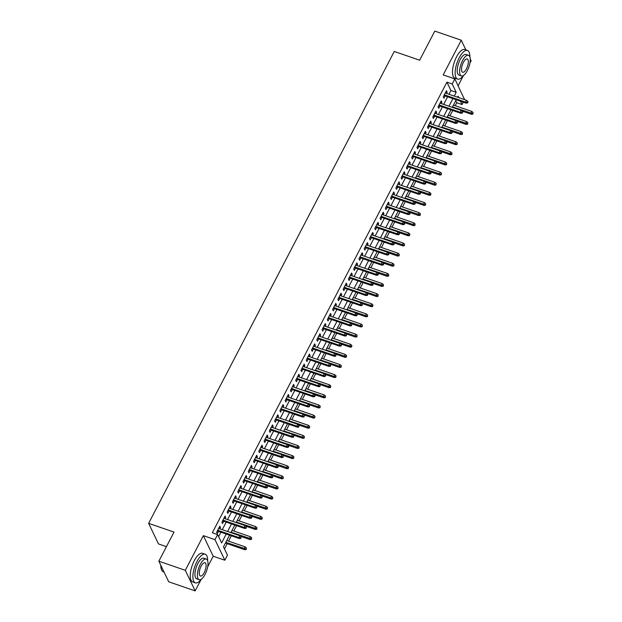 <?xml version="1.0" encoding="UTF-8"?>
<svg xmlns="http://www.w3.org/2000/svg" width="622" height="622" viewBox="0 0 622 622"><rect width="100%" height="100%" fill="white"/><g stroke="black" fill="none" stroke-linecap="round" stroke-linejoin="round"><path stroke-width="0.93" d="M229.549 535.177L223.485 546.824L227.481 555.166L224.845 560.228L214.987 539.647L217.622 534.586L221.619 542.928L226.245 534.041M207.67 566.867L213.214 556.216L224.845 560.228M213.214 556.216L203.355 535.643L185.302 570.32L158.859 561.207L168.718 581.788L195.16 590.9L201.17 579.354M166.432 546.66L158.486 543.923L148.627 523.343L394.27 51.463L419.656 60.21L434.817 31.1L461.26 40.212L443.198 74.897L454.837 78.908L464.603 99.66M458.119 85.758L463.421 75.573M469.921 63.086L471.118 60.793L470.232 58.95M463.289 102.187L462.06 104.55L460.459 101.215M455.218 105.709L456.773 102.723L462.06 104.55M224.495 548.923L227.232 543.667M228.546 541.132L231.33 535.791M233.818 531.009L236.601 525.668M239.089 520.886L241.872 515.537M244.36 510.755L247.144 505.414M249.632 500.632L252.415 495.291M254.903 490.501L257.687 485.16M260.175 480.378L262.958 475.037M265.446 470.255L268.23 464.906M270.718 460.124L273.501 454.783M275.989 450.001L278.773 444.66M281.261 439.871L284.044 434.529M286.532 429.748L289.316 424.406M291.804 419.617L294.587 414.275M297.075 409.494L299.858 404.152M302.346 399.371L305.13 394.029M307.618 389.24L310.401 383.898M312.889 379.117L315.673 373.775M318.161 368.986L320.944 363.645M323.432 358.863L326.216 353.521M328.704 348.74L331.487 343.398M333.975 338.609L336.759 333.268M339.247 328.486L342.03 323.145M344.518 318.355L347.301 313.014M349.789 308.232L352.573 302.891M355.061 298.109L357.844 292.76M360.332 287.978L363.116 282.637M365.604 277.855L368.387 272.514M370.875 267.724L373.659 262.383M376.147 257.601L378.93 252.26M381.418 247.478L384.202 242.129M386.69 237.347L389.473 232.006M391.961 227.224L394.745 221.883M397.233 217.094L400.016 211.752M402.504 206.97L405.287 201.629M407.775 196.84L410.559 191.498M413.047 186.717L415.83 181.375M418.318 176.594L421.102 171.252M423.59 166.463L426.373 161.121M428.861 156.34L431.645 150.998M434.133 146.209L436.916 140.867M439.404 136.086L442.188 130.744M444.676 125.963L447.459 120.621M449.947 115.832L452.73 110.491M185.302 570.32L195.16 590.9M465.901 49.916L461.26 40.212M219.799 528.832L220.468 527.557L219.799 526.165L216.643 532.238L217.303 533.629L218.485 531.367M225.071 518.709L225.739 517.426L225.071 516.035L221.914 522.115L222.575 523.506L223.757 521.236M230.342 508.578L231.011 507.303L230.342 505.911L227.185 511.984L227.846 513.375L229.028 511.113M235.614 498.455L236.282 497.172L235.614 495.788L232.457 501.861L233.118 503.252L234.3 500.99M240.885 488.332L241.554 487.049L240.885 485.658L237.728 491.738L238.389 493.122L239.571 490.859M246.156 478.201L246.825 476.926L246.156 475.535L243 481.607L243.661 482.999L244.843 480.736M251.428 468.078L252.097 466.795L251.428 465.404L248.271 471.484L248.932 472.875L250.114 470.605M256.699 457.947L257.368 456.672L256.699 455.281L253.543 461.353L254.204 462.745L255.385 460.482M261.971 447.824L262.639 446.542L261.971 445.158L258.814 451.23L259.475 452.622L260.657 450.359M267.242 437.701L267.911 436.419L267.242 435.027L264.086 441.107L264.747 442.491L265.928 440.228M272.514 427.571L273.182 426.295L272.514 424.904L269.357 430.976L270.018 432.368L271.2 430.105M277.785 417.448L278.454 416.165L277.785 414.773L274.629 420.853L275.289 422.245L276.471 419.974M283.057 407.317L283.725 406.042L283.057 404.65L279.9 410.722L280.561 412.114L281.743 409.851M288.328 397.194L288.997 395.911L288.328 394.527L285.171 400.599L285.832 401.991L287.014 399.728M293.6 387.071L294.268 385.788L293.6 384.396L290.443 390.476L291.104 391.86L292.286 389.597M298.871 376.94L299.54 375.665L298.871 374.273L295.714 380.345L296.375 381.737L297.557 379.474M304.142 366.817L304.811 365.534L304.142 364.142L300.986 370.222L301.647 371.614L302.828 369.344M309.414 356.686L310.083 355.411L309.414 354.019L306.257 360.091L306.918 361.483L308.1 359.221M314.685 346.563L315.354 345.28L314.685 343.888L311.529 349.968L312.19 351.36L313.371 349.097M319.957 336.44L320.625 335.157L319.957 333.765L316.792 339.837L317.461 341.229L318.643 338.967M325.228 326.309L325.897 325.026L325.228 323.642L322.064 329.714L322.732 331.106L323.914 328.844M330.5 316.186L331.168 314.903L330.5 313.511L327.335 319.591L328.004 320.983L329.186 318.713M335.771 306.055L336.44 304.78L335.771 303.388L332.607 309.461L333.275 310.852L334.457 308.59M341.043 295.932L341.711 294.649L341.043 293.257L337.878 299.337L338.547 300.729L339.729 298.459M346.314 285.801L346.983 284.526L346.314 283.134L343.15 289.207L343.818 290.598L345 288.336M351.585 275.678L352.254 274.395L351.585 273.011L348.421 279.084L349.09 280.475L350.272 278.213M356.857 265.555L357.526 264.272L356.857 262.881L353.693 268.961L354.361 270.345L355.543 268.082M362.128 255.424L362.797 254.149L362.128 252.757L358.964 258.83L359.633 260.221L360.814 257.959M367.4 245.301L368.068 244.018L367.4 242.627L364.235 248.707L364.904 250.098L366.086 247.828M372.671 235.17L373.34 233.895L372.671 232.504L369.507 238.576L370.176 239.968L371.357 237.705M377.943 225.047L378.611 223.764L377.943 222.381L374.778 228.453L375.447 229.845L376.629 227.582M383.214 214.924L383.883 213.641L383.214 212.25L380.05 218.33L380.718 219.714L381.9 217.451M388.486 204.793L389.154 203.518L388.486 202.127L385.321 208.199L385.99 209.591L387.172 207.328M393.757 194.67L394.426 193.388L393.757 191.996L390.593 198.076L391.261 199.468L392.443 197.197M399.029 184.54L399.697 183.265L399.029 181.873L395.864 187.945L396.533 189.337L397.715 187.074M404.3 174.417L404.969 173.134L404.3 171.75L401.136 177.822L401.804 179.214L402.986 176.951M409.571 164.294L410.24 163.011L409.571 161.619L406.407 167.699L407.076 169.083L408.257 166.82M414.843 154.163L415.512 152.888L414.843 151.496L411.678 157.568L412.347 158.96L413.529 156.697M420.114 144.04L420.783 142.757L420.114 141.365L416.95 147.445L417.619 148.837L418.8 146.567M425.386 133.909L426.054 132.634L425.386 131.242L422.221 137.314L422.89 138.706L424.072 136.443M430.657 123.786L431.326 122.503L430.657 121.111L427.493 127.191L428.161 128.583L429.343 126.32M435.929 113.663L436.597 112.38L435.929 110.988L432.764 117.06L433.433 118.452L434.615 116.19M441.2 103.532L441.869 102.249L441.2 100.865L438.036 106.937L438.704 108.329L439.886 106.067M456.773 102.723L455.763 100.624M448.944 94.256L450.911 90.493L446.915 82.151L212.335 532.766L217.622 534.586M218.633 536.693L220.958 532.222M222.279 529.687L226.229 522.091M227.551 519.564L231.501 511.968M232.822 509.434L236.772 501.837M238.094 499.31L242.044 491.714M243.365 489.18L247.315 481.591M248.637 479.057L252.586 471.46M253.908 468.934L257.858 461.337M259.18 458.803L263.129 451.207M264.451 448.68L268.401 441.084M269.723 438.549L273.672 430.953M274.994 428.426L278.944 420.83M280.265 418.295L284.215 410.707M285.537 408.172L289.487 400.576M290.808 398.049L294.758 390.453M296.08 387.918L300.029 380.322M301.351 377.795L305.301 370.199M306.623 367.664L310.572 360.076M311.894 357.541L315.844 349.945M317.166 347.418L321.115 339.822M322.437 337.287L326.387 329.691M327.708 327.164L331.658 319.568M332.98 317.033L336.93 309.445M338.251 306.91L342.201 299.314M343.523 296.787L347.473 289.191M348.794 286.656L352.744 279.06M354.058 276.533L358.015 268.937M359.329 266.403L363.287 258.814M364.601 256.28L368.558 248.683M369.872 246.156L373.83 238.56M375.144 236.026L379.101 228.429M380.415 225.903L384.373 218.306M385.687 215.772L389.644 208.176M390.958 205.649L394.916 198.053M396.23 195.518L400.187 187.93M401.501 185.395L405.458 177.799M406.772 175.272L410.73 167.676M412.044 165.141L416.001 157.545M417.315 155.018L421.273 147.422M422.587 144.887L426.544 137.299M427.858 134.764L431.816 127.168M433.13 124.641L437.087 117.045M438.401 114.51L442.359 106.914M443.673 104.387L447.63 96.791M446.472 93.409L447.14 92.126L446.472 90.734L443.307 96.814L443.976 98.206L445.158 95.936M203.355 535.643L214.987 539.647M446.915 82.151L452.202 83.97L454.837 78.908M158.859 561.207L174.012 532.098L148.627 523.343M458.748 97.638L458.064 96.208L457.535 97.219M456.214 99.753L452.264 107.349M450.942 109.876L446.993 117.472M445.671 120.007L441.721 127.596M440.399 130.13L436.45 137.726M435.128 140.253L431.178 147.849M429.856 150.384L425.907 157.98M424.585 160.507L420.635 168.103M419.321 170.638L415.364 178.226M414.05 180.761L410.092 188.357M408.778 190.884L404.821 198.48M403.507 201.015L399.549 208.611M398.236 211.138L394.278 218.734M392.964 221.269L389.007 228.857M387.693 231.392L383.735 238.988M382.421 241.515L378.464 249.111M377.15 251.646L373.192 259.242M371.878 261.769L367.921 269.365M366.607 271.9L362.649 279.488M361.335 282.023L357.378 289.619M356.064 292.146L352.106 299.742M350.792 302.276L346.835 309.873M345.521 312.399L341.564 319.996M340.25 322.53L336.292 330.127M334.978 332.653L331.021 340.25M329.707 342.784L325.749 350.373M324.435 352.907L320.478 360.503M319.164 363.03L315.206 370.626M313.892 373.161L309.935 380.757M308.621 383.284L304.663 390.88M303.349 393.415L299.392 401.003M298.078 403.538L294.12 411.134M292.807 413.661L288.849 421.257M287.535 423.792L283.578 431.388M282.264 433.915L278.306 441.511M276.992 444.046L273.035 451.634M271.721 454.169L267.763 461.765M266.449 464.292L262.492 471.888M261.178 474.423L257.22 482.019M255.906 484.546L251.949 492.142M250.635 494.677L246.677 502.265M245.363 504.8L241.406 512.396M240.092 514.923L236.135 522.519M234.821 525.054L230.863 532.65M454.239 96.083L456.198 92.313L452.202 83.97M227.566 531.507L231.516 523.918M232.838 521.384L236.788 513.788M238.109 511.261L242.059 503.664M243.381 501.13L247.331 493.534M248.652 491.007L252.602 483.411M253.924 480.876L257.873 473.288M259.195 470.753L263.145 463.157M264.467 460.63L268.416 453.034M269.738 450.499L273.688 442.903M275.01 440.376L278.959 432.78M280.281 430.245L284.231 422.657M285.552 420.122L289.502 412.526M290.824 409.999L294.774 402.403M296.095 399.868L300.045 392.272M301.367 389.745L305.316 382.149M306.638 379.614L310.588 372.018M311.91 369.491L315.859 361.895M317.181 359.361L321.131 351.772M322.453 349.237L326.402 341.641M327.724 339.114L331.674 331.518M332.995 328.984L336.945 321.387M338.267 318.861L342.217 311.264M343.538 308.73L347.488 301.141M348.81 298.607L352.76 291.01M354.081 288.484L358.031 280.887M359.353 278.353L363.302 270.757M364.624 268.23L368.574 260.634M369.896 258.099L373.845 250.51M375.167 247.976L379.117 240.38M380.439 237.853L384.388 230.257M385.71 227.722L389.66 220.126M390.981 217.599L394.931 210.003M396.253 207.468L400.203 199.88M401.524 197.345L405.474 189.749M406.796 187.222L410.745 179.626M412.067 177.091L416.017 169.495M417.339 166.968L421.288 159.372M422.61 156.837L426.56 149.241M427.882 146.714L431.831 139.118M433.153 136.583L437.103 128.995M438.424 126.46L442.374 118.864M443.696 116.337L447.646 108.741M448.967 106.206L452.917 98.61M450.911 90.493L456.198 92.313M445.958 91.722L447.14 92.126M440.687 101.845L441.869 102.249M435.416 111.976L436.597 112.38M430.144 122.099L431.326 122.503M424.873 132.222L426.054 132.634M419.601 142.352L420.783 142.757M414.33 152.476L415.512 152.888M409.058 162.606L410.24 163.011M403.787 172.729L404.969 173.134M398.515 182.852L399.697 183.265M393.244 192.983L394.426 193.388M387.972 203.106L389.154 203.518M382.701 213.237L383.883 213.641M377.43 223.36L378.611 223.764M372.158 233.491L373.34 233.895M366.887 243.614L368.068 244.018M361.615 253.737L362.797 254.149M356.344 263.868L357.526 264.272M351.072 273.991L352.254 274.395M345.801 284.122L346.983 284.526M340.529 294.245L341.711 294.649M335.258 304.368L336.44 304.78M329.987 314.499L331.168 314.903M324.715 324.622L325.897 325.026M319.444 334.753L320.625 335.157M314.172 344.876L315.354 345.28M308.901 354.999L310.083 355.411M303.629 365.13L304.811 365.534M298.358 375.253L299.54 375.665M293.086 385.383L294.268 385.788M287.815 395.506L288.997 395.911M282.543 405.63L283.725 406.042M277.272 415.76L278.454 416.165M272.001 425.883L273.182 426.295M266.729 436.014L267.911 436.419M261.458 446.137L262.639 446.542M256.194 456.268L257.368 456.672M250.923 466.391L252.097 466.795M245.651 476.514L246.825 476.926M240.38 486.645L241.554 487.049M235.108 496.768L236.282 497.172M229.837 506.899L231.011 507.303M224.565 517.022L225.739 517.426M219.294 527.145L220.468 527.557M443.976 95.531L466.041 103.135L465.559 102.132L444.341 94.824M467.254 102.428L467.519 102.98L468.047 101.969L467.775 101.417L467.254 102.428L465.559 102.132L466.508 100.313L445.29 92.997M466.041 103.135L467.519 102.98M467.775 101.417L466.508 100.313M472.844 114.106L473.109 112.535L472.844 114.106L471.367 114.261L470.885 113.258L471.834 111.439L453.438 105.095M472.58 113.546L452.489 106.914M471.367 114.261L461.866 110.98M471.834 111.439L473.109 112.535M469.882 56.991A15.146 5.808 109 0 0 467.441 50.444A15.146 5.808 109 0 0 459.176 57.807A15.146 5.808 109 0 0 457.574 79.08A15.146 5.808 109 0 0 463.53 75.425M467.441 50.444L464.797 49.535A15.146 5.808 109 0 0 456.532 56.897A15.146 5.808 109 0 0 454.931 78.17L457.574 79.08M461.384 75.907L458.95 75.068A10.901 4.183 -71 0 1 460.109 59.759A10.901 4.183 -71 0 1 466.057 54.456L468.49 55.288A10.901 4.183 109 0 0 462.543 60.591A10.901 4.183 109 0 0 461.384 75.907A10.901 4.183 109 0 0 467.34 70.605A10.901 4.183 109 0 0 468.49 55.288M463.39 62.371A7.029 2.698 109 0 0 462.651 72.245A7.029 2.698 109 0 0 466.484 68.824A7.029 2.698 109 0 0 467.231 58.958A7.029 2.698 109 0 0 463.39 62.371M207.631 560.772A15.146 5.808 109 0 0 205.19 554.225A15.146 5.808 109 0 0 196.925 561.588A15.146 5.808 109 0 0 195.324 582.861A15.146 5.808 109 0 0 201.279 579.206M205.19 554.225L202.547 553.316A15.146 5.808 109 0 0 194.282 560.679A15.146 5.808 109 0 0 192.672 581.943L195.324 582.861M199.133 579.688L196.7 578.849A10.901 4.183 -71 0 1 197.858 563.532A10.901 4.183 -71 0 1 203.806 558.229L206.24 559.069A10.901 4.183 109 0 0 200.292 564.372A10.901 4.183 109 0 0 199.133 579.688A10.901 4.183 109 0 0 205.089 574.386A10.901 4.183 109 0 0 206.24 559.069M201.139 566.152A7.029 2.698 109 0 0 200.401 576.019A7.029 2.698 109 0 0 204.234 572.605A7.029 2.698 109 0 0 204.98 562.739A7.029 2.698 109 0 0 201.139 566.152M160.927 565.538A15.146 5.808 109 0 0 161.541 569.768A15.146 5.808 109 0 0 163.376 571.851L164.068 572.084M161.463 569.558A14.78 5.668 -71 0 1 161.386 569.363A14.78 5.668 -71 0 1 160.787 565.242M438.704 105.654L460.77 113.258L460.288 112.263L439.07 104.947M461.983 112.551L462.247 113.111L462.776 112.092L462.504 111.54L461.983 112.551L460.288 112.263L461.236 110.436L440.018 103.128M460.77 113.258L462.247 113.111M462.504 111.54L461.236 110.436M433.433 115.785L455.498 123.389L455.016 122.386L433.798 115.078M456.711 122.682L456.976 123.234L457.504 122.223L457.232 121.663L456.711 122.682L455.016 122.386L455.965 120.567L434.747 113.251M455.498 123.389L456.976 123.234M457.232 121.663L455.965 120.567M428.161 125.908L450.227 133.512L449.745 132.517L428.527 125.201M451.44 132.805L451.704 133.365L452.233 132.346L451.961 131.794L451.44 132.805L449.745 132.517L450.693 130.69L429.483 123.381M450.227 133.512L451.704 133.365M451.961 131.794L450.693 130.69M422.89 136.039L444.955 143.643L444.473 142.64L423.255 135.332M446.168 142.928L446.433 143.488L446.961 142.477L446.689 141.917L446.168 142.928L444.473 142.64L445.422 140.821L424.212 133.505M444.955 143.643L446.433 143.488M446.689 141.917L445.422 140.821M467.573 124.229L467.837 122.666L467.573 124.229L466.096 124.384L465.614 123.381L466.562 121.562L448.167 115.218M467.309 123.677L447.218 117.045M466.096 124.384L456.595 121.111M466.562 121.562L467.837 122.666M462.301 134.36L462.566 132.789L462.301 134.36L460.824 134.515L460.342 133.512L461.291 131.685L442.895 125.349M462.037 133.8L441.947 127.168M460.824 134.515L451.323 131.234M461.291 131.685L462.566 132.789M457.03 144.483L457.294 142.912L457.03 144.483L455.553 144.638L455.071 143.635L456.019 141.816L437.624 135.472M456.766 143.931L436.675 137.291M455.553 144.638L446.052 141.365M456.019 141.816L457.294 142.912M451.759 154.614L452.023 153.043L451.759 154.614L450.281 154.761L449.799 153.766L450.748 151.939L432.352 145.595M451.494 154.054L431.404 147.422M450.281 154.761L440.78 151.488M450.748 151.939L452.023 153.043M417.619 146.162L439.684 153.766L439.202 152.763L417.984 145.455M440.897 153.059L441.161 153.611L441.69 152.6L441.418 152.048L440.897 153.059L439.202 152.763L440.151 150.944L418.94 143.635M439.684 153.766L441.161 153.611M441.418 152.048L440.151 150.944M446.487 164.737L446.752 163.166L446.487 164.737L445.01 164.892L444.528 163.889L445.476 162.07L427.081 155.725M446.223 164.177L426.132 157.545M445.01 164.892L435.509 161.619M445.476 162.07L446.752 163.166M412.347 156.285L434.413 163.897L433.931 162.894L412.713 155.578M435.625 163.182L435.89 163.742L436.419 162.731L436.146 162.171L435.625 163.182L433.931 162.894L434.879 161.067L413.669 153.758M434.413 163.897L435.89 163.742M436.146 162.171L434.879 161.067M441.216 174.86L441.48 173.297L441.216 174.86L439.738 175.015L439.256 174.012L440.205 172.193L421.809 165.849M440.951 174.308L420.861 167.676M439.738 175.015L430.237 171.742M440.205 172.193L441.48 173.297M407.076 166.416L429.141 174.02L428.659 173.017L407.449 165.709M430.354 173.313L430.618 173.865L431.147 172.854L430.875 172.294L430.354 173.313L428.659 173.017L429.608 171.198L408.397 163.881M429.141 174.02L430.618 173.865M430.875 172.294L429.608 171.198M435.944 184.991L436.209 183.42L435.944 184.991L434.467 185.146L433.985 184.143L434.933 182.316L416.538 175.979M435.68 184.431L415.589 177.799M434.467 185.146L424.966 181.865M434.933 182.316L436.209 183.42M401.804 176.539L423.87 184.143L423.388 183.148L402.177 175.832M425.083 183.436L425.347 183.995L425.876 182.977L425.603 182.425L425.083 183.436L423.388 183.148L424.336 181.321L403.126 174.012M423.87 184.143L425.347 183.995M425.603 182.425L424.336 181.321M430.673 195.114L430.937 193.543L430.673 195.114L429.196 195.269L428.713 194.266L429.662 192.447L411.266 186.102M430.408 194.562L410.318 187.93M429.196 195.269L419.694 191.996M429.662 192.447L430.937 193.543M396.533 186.67L418.598 194.274L418.116 193.271L396.906 185.962M419.811 193.559L420.075 194.118L420.604 193.108L420.332 192.548L419.811 193.559L418.116 193.271L419.065 191.452L397.855 184.135M418.598 194.274L420.075 194.118M420.332 192.548L419.065 191.452M425.401 205.244L425.666 203.674L425.401 205.244L423.924 205.392L423.442 204.397L424.391 202.57L405.995 196.225M425.137 204.685L405.046 198.053M423.924 205.392L414.423 202.119M424.391 202.57L425.666 203.674M391.261 196.793L413.327 204.397L412.845 203.394L391.635 196.085M414.54 203.689L414.804 204.241L415.333 203.231L415.061 202.679L414.54 203.689L412.845 203.394L413.793 201.575L392.583 194.266M413.327 204.397L414.804 204.241M415.061 202.679L413.793 201.575M420.13 215.367L420.394 213.797L420.13 215.367L418.653 215.523L418.171 214.52L419.119 212.701L400.723 206.356M419.866 214.808L399.775 208.176M418.653 215.523L409.152 212.25M419.119 212.701L420.394 213.797M385.99 206.924L408.055 214.528L407.573 213.525L386.363 206.209M409.268 213.812L409.533 214.372L410.061 213.362L409.789 212.802L409.268 213.812L407.573 213.525L408.522 211.698L387.312 204.389M408.055 214.528L409.533 214.372M409.789 212.802L408.522 211.698M414.858 225.491L415.123 223.928L414.858 225.491L413.381 225.646L412.899 224.643L413.848 222.824L395.452 216.479M414.594 224.939L394.503 218.306M413.381 225.646L403.88 222.373M413.848 222.824L415.123 223.928M380.718 217.047L402.784 224.651L402.302 223.648L381.092 216.339M403.997 223.943L404.261 224.495L404.79 223.485L404.518 222.925L403.997 223.943L402.302 223.648L403.25 221.829L382.04 214.512M402.784 224.651L404.261 224.495M404.518 222.925L403.25 221.829M409.587 235.621L409.851 234.051L409.587 235.621L408.11 235.777L407.628 234.774L408.576 232.947L390.181 226.61M409.323 235.062L389.232 228.429M408.11 235.777L398.609 232.496M408.576 232.947L409.851 234.051M375.447 227.17L397.512 234.774L397.03 233.779L375.82 226.462M398.725 234.066L398.99 234.626L399.518 233.608L399.246 233.056L398.725 234.066L397.03 233.779L397.979 231.952L376.769 224.643M397.512 234.774L398.99 234.626M399.246 233.056L397.979 231.952M404.316 245.744L404.58 244.174L404.316 245.744L402.838 245.9L402.356 244.897L403.305 243.078L384.909 236.733M404.051 245.192L383.961 238.56M402.838 245.9L393.337 242.627M403.305 243.078L404.58 244.174M370.176 237.301L392.241 244.905L391.759 243.902L370.549 236.593M393.454 244.197L393.718 244.749L394.247 243.738L393.975 243.179L393.454 244.197L391.759 243.902L392.707 242.082L371.497 234.766M392.241 244.905L393.718 244.749M393.975 243.179L392.707 242.082M399.044 255.875L399.308 254.305L399.044 255.875L397.567 256.023L397.085 255.028L398.033 253.201L379.638 246.864M398.78 255.315L378.689 248.683M397.567 256.023L388.066 252.75M398.033 253.201L399.308 254.305M364.904 247.424L386.97 255.028L386.487 254.025L365.277 246.716M388.182 254.32L388.447 254.872L388.975 253.862L388.703 253.309L388.182 254.32L386.487 254.025L387.436 252.205L366.226 244.897M386.97 255.028L388.447 254.872M388.703 253.309L387.436 252.205M393.773 265.998L394.037 264.428L393.773 265.998L392.295 266.154L391.813 265.151L392.762 263.331L374.366 256.987M393.508 265.446L373.418 258.806M392.295 266.154L382.794 262.881M392.762 263.331L394.037 264.428M359.633 257.555L381.698 265.159L381.216 264.156L360.006 256.839M382.911 264.443L383.175 265.003L383.704 263.992L383.432 263.433L382.911 264.443L381.216 264.156L382.165 262.328L360.954 255.02M381.698 265.159L383.175 265.003M383.432 263.433L382.165 262.328M388.501 276.121L388.766 274.559L388.501 276.121L387.024 276.277L386.542 275.274L387.49 273.455L369.095 267.11M388.237 275.569L368.146 268.937M387.024 276.277L377.523 273.004M387.49 273.455L388.766 274.559M354.361 267.678L376.427 275.282L375.945 274.279L354.734 266.97M377.64 274.574L377.904 275.126L378.433 274.115L378.16 273.563L377.64 274.574L375.945 274.279L376.893 272.459L355.683 265.143M376.427 275.282L377.904 275.126M378.16 273.563L376.893 272.459M383.23 286.252L383.494 284.682L383.23 286.252L381.752 286.408L381.27 285.405L382.219 283.578L363.823 277.241M382.965 285.692L362.875 279.06M381.752 286.408L372.251 283.127M382.219 283.578L383.494 284.682M349.09 277.801L371.155 285.405L370.673 284.409L349.463 277.093M372.368 284.697L372.632 285.257L373.161 284.238L372.889 283.686L372.368 284.697L370.673 284.409L371.622 282.582L350.411 275.274M371.155 285.405L372.632 285.257M372.889 283.686L371.622 282.582M377.958 296.375L378.223 294.812L377.958 296.375L376.481 296.531L375.999 295.528L376.948 293.708L358.552 287.364M377.694 295.823L357.603 289.191M376.481 296.531L366.98 293.257M376.948 293.708L378.223 294.812M343.818 287.932L365.884 295.536L365.402 294.533L344.191 287.224M367.097 294.828L367.361 295.38L367.89 294.369L367.625 293.809L367.097 294.828L365.402 294.533L366.35 292.713L345.14 285.397M365.884 295.536L367.361 295.38M367.625 293.809L366.35 292.713M372.687 306.506L372.951 304.935L372.687 306.506L371.21 306.654L370.728 305.659L371.676 303.831L353.28 297.495M372.422 305.946L352.332 299.314M371.21 306.654L361.709 303.38M371.676 303.831L372.951 304.935M338.547 298.055L360.612 305.659L360.13 304.656L338.92 297.347M361.825 304.951L362.09 305.511L362.354 303.94L361.825 304.951L360.13 304.656L361.079 302.836L339.869 295.528M360.612 305.659L362.09 305.511M362.354 303.94L361.079 302.836M367.415 316.629L367.68 315.059L367.415 316.629L365.938 316.785L365.456 315.782L366.405 313.962L348.009 307.618M367.151 316.077L347.06 309.437M365.938 316.785L356.437 313.511M366.405 313.962L367.68 315.059M333.275 308.185L355.341 315.789L354.859 314.786L333.649 307.47M356.554 315.074L356.818 315.634L357.347 314.623L357.082 314.063L356.554 315.074L354.859 314.786L355.807 312.959L334.597 305.651M355.341 315.789L356.818 315.634M357.082 314.063L355.807 312.959M362.144 326.76L362.408 325.189L362.144 326.76L360.667 326.908L360.185 325.912L361.133 324.085L342.738 317.741M361.88 326.2L341.789 319.568M360.667 326.908L351.166 323.634M361.133 324.085L362.408 325.189M328.004 318.308L350.069 325.912L349.587 324.909L328.377 317.601M351.282 325.205L351.547 325.757L351.811 324.194L351.282 325.205L349.587 324.909L350.536 323.09L329.326 315.774M350.069 325.912L351.547 325.757M351.811 324.194L350.536 323.09M356.873 336.883L357.137 335.312L356.873 336.883L355.395 337.038L354.913 336.035L355.862 334.208L337.466 327.872M356.608 336.323L336.518 329.691M355.395 337.038L345.894 333.757M355.862 334.208L357.137 335.312M322.732 328.432L344.798 336.035L344.316 335.04L323.106 327.724M346.011 335.328L346.275 335.888L346.54 334.317L346.011 335.328L344.316 335.04L345.264 333.213L324.054 325.905M344.798 336.035L346.275 335.888M346.54 334.317L345.264 333.213M351.601 347.006L351.865 345.443L351.601 347.006L350.124 347.162L349.642 346.159L350.59 344.339L332.195 337.995M351.337 346.454L331.246 339.822M350.124 347.162L340.623 343.888M350.59 344.339L351.865 345.443M317.461 338.562L339.526 346.166L339.044 345.163L317.834 337.855M340.739 345.459L341.004 346.011L341.532 345L341.268 344.44L340.739 345.459L339.044 345.163L339.993 343.344L318.783 336.028M339.526 346.166L341.004 346.011M341.268 344.44L339.993 343.344M346.33 357.137L346.594 355.566L346.33 357.137L344.852 357.292L344.37 356.289L345.319 354.462L326.923 348.126M346.065 356.577L325.975 349.945M344.852 357.292L335.351 354.011M345.319 354.462L346.594 355.566M312.19 348.685L334.255 356.289L333.773 355.294L312.563 347.978M335.468 355.582L335.732 356.142L335.997 354.571L335.468 355.582L333.773 355.294L334.722 353.467L313.511 346.159M334.255 356.289L335.732 356.142M335.997 354.571L334.722 353.467M341.058 367.26L341.322 365.689L341.058 367.26L339.581 367.415L339.099 366.412L340.047 364.593L321.652 358.249M340.794 366.708L320.703 360.068M339.581 367.415L330.08 364.142M340.047 364.593L341.322 365.689M306.918 358.816L328.984 366.42L328.502 365.417L307.291 358.109M330.196 365.705L330.461 366.265L330.725 364.694L330.196 365.705L328.502 365.417L329.45 363.598L308.24 356.282M328.984 366.42L330.461 366.265M330.725 364.694L329.45 363.598M335.787 377.391L336.051 375.82L335.787 377.391L334.309 377.538L333.827 376.543L334.784 374.716L316.38 368.372M335.522 376.831L315.432 370.199M334.309 377.538L324.808 374.265M334.784 374.716L336.051 375.82M301.647 368.939L323.712 376.543L323.23 375.54L302.02 368.232M324.925 375.836L325.189 376.388L325.718 375.377L325.454 374.825L324.925 375.836L323.23 375.54L324.179 373.721L302.968 366.412M323.712 376.543L325.189 376.388M325.454 374.825L324.179 373.721M330.515 387.514L330.78 385.943L330.515 387.514L329.038 387.669L328.556 386.666L329.512 384.847L311.109 378.503M330.251 386.954L310.16 380.322M329.038 387.669L319.537 384.396M329.512 384.847L330.78 385.943M296.375 379.062L318.441 386.674L317.959 385.671L296.748 378.355M319.654 385.959L319.918 386.519L320.182 384.948L319.654 385.959L317.959 385.671L318.907 383.844L297.697 376.535M318.441 386.674L319.918 386.519M320.182 384.948L318.907 383.844M325.244 397.637L325.508 396.074L325.244 397.637L323.767 397.792L323.284 396.789L324.241 394.97L305.837 388.626M324.979 397.085L304.889 390.453M323.767 397.792L314.265 394.519M324.241 394.97L325.508 396.074M291.104 389.193L313.169 396.797L312.687 395.794L291.477 388.486M314.382 396.09L314.646 396.642L315.175 395.631L314.911 395.071L314.382 396.09L312.687 395.794L313.636 393.975L292.426 386.659M313.169 396.797L314.646 396.642M314.911 395.071L313.636 393.975M319.972 407.768L320.237 406.197L319.972 407.768L318.495 407.923L318.013 406.92L318.969 405.093L300.566 398.756M319.708 407.208L299.617 400.576M318.495 407.923L308.994 404.642M318.969 405.093L320.237 406.197M285.832 399.316L307.898 406.92L307.416 405.925L286.206 398.609M309.111 406.213L309.375 406.772L309.639 405.202L309.111 406.213L307.416 405.925L308.364 404.098L287.154 396.789M307.898 406.92L309.375 406.772M309.639 405.202L308.364 404.098M314.701 417.891L314.965 416.32L314.701 417.891L313.224 418.046L312.749 417.043L313.698 415.224L295.294 408.879M314.437 417.339L294.346 410.707M313.224 418.046L303.723 414.773M313.698 415.224L314.965 416.32M280.561 409.447L302.626 417.051L302.144 416.048L280.934 408.74M303.839 416.336L304.104 416.896L304.368 415.325L303.839 416.336L302.144 416.048L303.093 414.229L281.883 406.912M302.626 417.051L304.104 416.896M304.368 415.325L303.093 414.229M309.429 428.022L309.694 426.451L309.429 428.022L307.952 428.169L307.478 427.174L308.426 425.347L290.023 419.003M309.165 427.462L289.075 420.83M307.952 428.169L298.451 424.896M308.426 425.347L309.694 426.451M275.289 419.57L297.355 427.174L296.873 426.171L275.663 418.863M298.568 426.467L298.832 427.019L299.096 425.456L298.568 426.467L296.873 426.171L297.821 424.352L276.611 417.043M297.355 427.174L298.832 427.019M299.096 425.456L297.821 424.352M304.158 438.145L304.422 436.574L304.158 438.145L302.681 438.3L302.206 437.297L303.155 435.478L284.752 429.133M303.894 437.585L283.803 430.953M302.681 438.3L293.18 435.027M303.155 435.478L304.422 436.574M270.018 429.701L292.083 437.305L291.601 436.302L270.391 428.986M293.296 436.59L293.561 437.149L293.825 435.579L293.296 436.59L291.601 436.302L292.55 434.475L271.34 427.166M292.083 437.305L293.561 437.149M293.825 435.579L292.55 434.475M298.887 448.268L299.151 446.705L298.887 448.268L297.409 448.423L296.935 447.42L297.884 445.601L279.48 439.256M298.622 447.716L278.532 441.084M297.409 448.423L287.908 445.15M297.884 445.601L299.151 446.705M264.747 439.824L286.812 447.428L286.33 446.425L265.12 439.116M288.025 446.72L288.289 447.272L288.818 446.262L288.554 445.702L288.025 446.72L286.33 446.425L287.278 444.606L266.068 437.289M286.812 447.428L288.289 447.272M288.554 445.702L287.278 444.606M293.615 458.398L293.879 456.828L293.615 458.398L292.138 458.554L291.664 457.551L292.612 455.724L274.209 449.387M293.351 457.839L273.26 451.207M292.138 458.554L282.637 455.273M292.612 455.724L293.879 456.828M259.475 449.947L281.541 457.551L281.058 456.556L259.848 449.239M282.753 456.843L283.018 457.403L283.282 455.833L282.753 456.843L281.058 456.556L282.007 454.729L260.797 447.42M281.541 457.551L283.018 457.403M283.282 455.833L282.007 454.729M288.344 468.522L288.608 466.951L288.344 468.522L286.866 468.677L286.392 467.674L287.341 465.855L268.937 459.51M288.079 467.969L267.989 461.337M286.866 468.677L277.365 465.404M287.341 465.855L288.608 466.951M254.204 460.078L276.269 467.682L275.787 466.679L254.577 459.37M277.482 466.974L277.746 467.526L278.275 466.516L278.011 465.956L277.482 466.974L275.787 466.679L276.736 464.859L255.525 457.543M276.269 467.682L277.746 467.526M278.011 465.956L276.736 464.859M283.08 478.652L283.337 477.082L283.08 478.652L281.595 478.8L281.121 477.805L282.069 475.978L263.666 469.641M282.808 478.093L262.717 471.46M281.595 478.8L272.094 475.527M282.069 475.978L283.337 477.082M248.932 470.201L270.998 477.805L270.516 476.802L249.305 469.493M272.211 477.097L272.475 477.649L272.739 476.087L272.211 477.097L270.516 476.802L271.464 474.983L250.254 467.674M270.998 477.805L272.475 477.649M272.739 476.087L271.464 474.983M277.809 488.775L278.065 487.205L277.809 488.775L276.323 488.931L275.849 487.928L276.798 486.109L258.394 479.764M277.536 488.223L257.446 481.583M276.323 488.931L266.822 485.658M276.798 486.109L278.065 487.205M243.661 480.332L265.726 487.936L265.244 486.933L244.034 479.616M266.939 487.22L267.203 487.78L267.468 486.21L266.939 487.22L265.244 486.933L266.193 485.106L244.982 477.797M265.726 487.936L267.203 487.78M267.468 486.21L266.193 485.106M272.537 498.898L272.794 497.336L272.537 498.898L271.052 499.054L270.578 498.051L271.526 496.232L253.123 489.887M272.265 498.346L252.174 491.714M271.052 499.054L261.551 495.781M271.526 496.232L272.794 497.336M238.389 490.455L260.455 498.059L259.973 497.056L238.762 489.747M261.668 497.351L261.932 497.903L262.196 496.34L261.668 497.351L259.973 497.056L260.921 495.236L239.711 487.92M260.455 498.059L261.932 497.903M262.196 496.34L260.921 495.236M267.266 509.029L267.522 507.459L267.266 509.029L265.781 509.185L265.306 508.182L266.255 506.355L247.851 500.018M266.993 508.469L246.903 501.837M265.781 509.185L256.28 505.904M266.255 506.355L267.522 507.459M233.118 500.578L255.183 508.182L254.701 507.187L233.491 499.87M256.396 507.474L256.661 508.034L256.925 506.463L256.396 507.474L254.701 507.187L255.65 505.359L234.44 498.051M255.183 508.182L256.661 508.034M256.925 506.463L255.65 505.359M261.994 519.152L262.251 517.59L261.994 519.152L260.509 519.308L260.035 518.305L260.983 516.485L242.58 510.141M261.722 518.6L241.631 511.968M260.509 519.308L251.008 516.035M260.983 516.485L262.251 517.59M227.846 510.709L249.912 518.313L249.43 517.31L228.22 510.001M251.125 517.605L251.389 518.157L251.918 517.146L251.653 516.587L251.125 517.605L249.43 517.31L250.378 515.49L229.168 508.174M249.912 518.313L251.389 518.157M251.653 516.587L250.378 515.49M256.723 529.283L256.979 527.713L256.723 529.283L255.238 529.431L254.763 528.436L255.712 526.609L237.309 520.272M256.451 528.723L236.36 522.091M255.238 529.431L245.737 526.158M255.712 526.609L256.979 527.713M222.575 520.832L244.64 528.436L244.158 527.433L222.948 520.124M245.853 527.728L246.118 528.288L246.382 526.717L245.853 527.728L244.158 527.433L245.107 525.613L223.897 518.305M244.64 528.436L246.118 528.288M246.382 526.717L245.107 525.613M251.451 539.406L251.708 537.836L251.451 539.406L249.966 539.562L249.492 538.559L250.441 536.739L232.037 530.395M251.179 538.854L231.089 532.214M249.966 539.562L240.465 536.288M250.441 536.739L251.708 537.836M217.303 530.963L239.369 538.566L238.887 537.563L217.677 530.247M240.582 537.851L240.846 538.411L241.111 536.84L240.582 537.851L238.887 537.563L239.835 535.736L218.625 528.428M239.369 538.566L240.846 538.411M241.111 536.84L239.835 535.736M246.18 549.537L246.436 547.966L246.18 549.537L244.695 549.685L244.221 548.69L245.169 546.862L226.766 540.518M245.908 548.977L225.817 542.345M244.695 549.685L225.452 543.053M245.169 546.862L246.436 547.966M161.386 569.363L161.541 569.768"/></g></svg>
